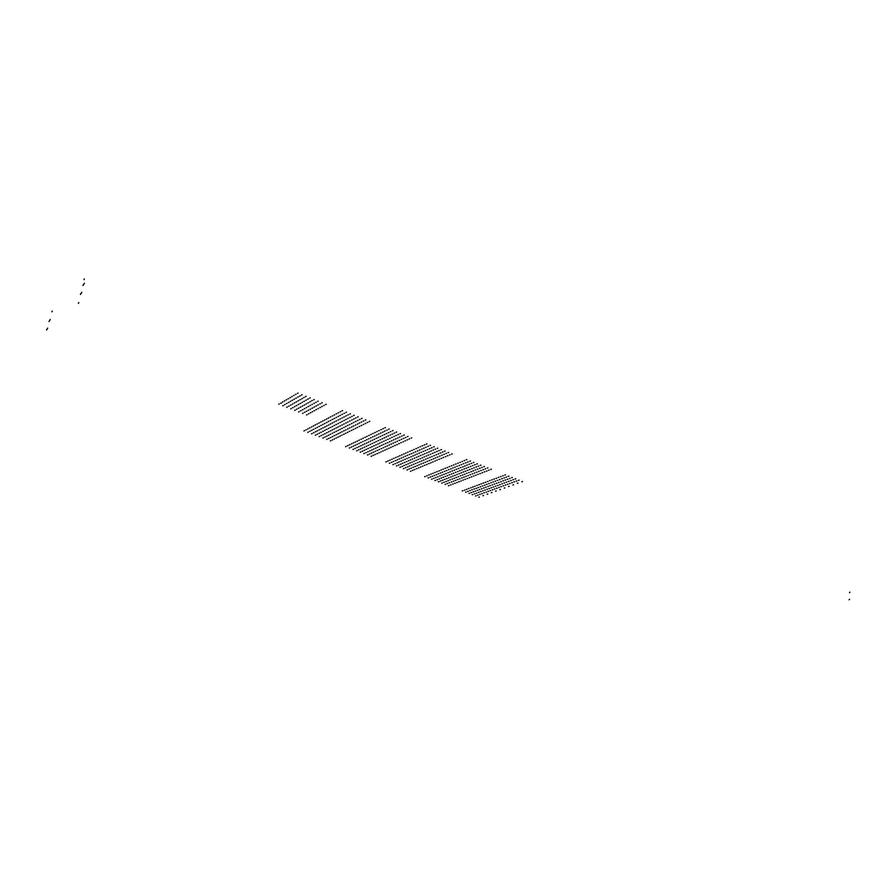 <?xml version="1.0" encoding="UTF-8"?>
<svg xmlns="http://www.w3.org/2000/svg" width="895" height="895" viewBox="0 0 895 895"><rect width="100%" height="100%" fill="white"/><g stroke="black" fill="none" stroke-linecap="round" stroke-linejoin="round"><path stroke-width="0.67" stroke-dasharray="4.47 3.36" d=""/><path stroke-width="1.34" d="M78.391 303.327L78.715 302.655M84.029 283.928L84.275 283.391M83.973 284.151L84.365 283.301M849.579 592.759L849.959 592.188M81.344 293.146L81.736 292.296M81.4 292.922L81.646 292.385M849.142 599.74L849.523 599.169M80.751 293.705L80.405 294.455M83.38 284.722L83.022 285.471M84.287 278.893L83.973 279.564M46.484 330.076L46.853 329.27M47.703 328.085L47.379 328.778M49.046 321.529L49.415 320.723M50.254 319.526L49.93 320.231M52.257 311.158L51.955 311.784M487.081 484.262L486.488 484.475M483.121 483.177L483.714 482.953M493.794 486.846L493.201 487.07M489.845 485.772L490.449 485.56M500.462 489.431L499.869 489.643M496.535 488.357L497.139 488.144M521.83 481.723L522.456 481.499M519.089 480.167L518.462 480.391M515.072 479.06L515.699 478.836M512.309 477.494L511.683 477.729M505.496 474.809L504.869 475.044M508.282 476.386L508.908 476.162M517.355 483.334L517.981 483.11M514.614 481.79L513.998 482.013M510.62 480.693L511.246 480.47M507.857 479.138L507.241 479.362M501.055 476.476L500.439 476.699M503.84 478.042L504.467 477.807M512.924 484.933L513.54 484.71M510.184 483.401L509.568 483.624M506.201 482.304L506.827 482.081M503.449 480.76L502.833 480.995M496.669 478.109L496.054 478.344M499.444 479.664L500.059 479.44M508.528 486.522L509.143 486.298M505.798 484.989L505.183 485.213M501.826 483.904L502.442 483.692M499.074 482.371L498.47 482.595M492.306 479.742L491.702 479.966M495.092 481.286L495.696 481.062M504.176 488.088L504.791 487.864M501.446 486.578L500.842 486.79M497.497 485.493L498.101 485.28M494.745 483.971L494.141 484.195M487.999 481.353L487.395 481.577M490.773 482.886L491.377 482.662M513.473 479.653L512.846 479.877M516.225 481.208L516.84 480.984M509.031 481.275L508.405 481.499M511.772 482.819L512.399 482.595M504.623 482.886L504.019 483.11M507.375 484.419L507.991 484.195M500.26 484.486L499.656 484.71M503.012 486.007L503.616 485.784M495.942 486.063L495.338 486.287M498.683 487.574L499.287 487.361M506.682 476.979L506.055 477.214M509.456 478.545L510.083 478.322M502.263 478.624L501.636 478.859M505.026 480.179L505.653 479.955M497.877 480.257L497.262 480.481M500.641 481.801L501.256 481.577M493.525 481.868L492.921 482.092M496.3 483.401L496.904 483.177M489.229 483.468L488.625 483.68M491.993 484.989L492.586 484.766M502.654 475.871L503.27 475.648M498.246 477.527L498.862 477.292M493.872 479.161L494.487 478.926M489.543 480.772L490.147 480.548M485.247 482.383L485.851 482.159M481.588 483.747L480.995 483.971M477.371 485.325L476.778 485.549M473.186 486.891L472.605 487.104M469.036 488.446L468.465 488.659M464.93 489.979L464.36 490.191M488.312 486.343L487.719 486.556M484.363 485.269L484.956 485.045M484.072 487.898L483.479 488.122M480.134 486.835L480.727 486.623M479.877 489.453L479.284 489.666M475.95 488.39L476.532 488.178M475.704 490.986L475.133 491.198M471.799 489.934L472.381 489.722M471.575 492.507L471.005 492.72M467.682 491.456L468.264 491.243M494.991 488.916L494.398 489.14M491.064 487.853L491.657 487.63M490.74 490.46L490.147 490.684M486.824 489.397L487.417 489.185M486.522 491.993L485.929 492.205M482.618 490.941L483.199 490.728M482.338 493.514L481.756 493.727M478.445 492.463L479.026 492.25M478.198 495.024L477.617 495.237M474.316 493.973L474.898 493.772M482.841 485.84L482.248 486.052M478.881 484.766L479.474 484.542M489.531 488.413L488.938 488.625M485.593 487.339L486.186 487.126M496.188 490.975L495.584 491.187M492.261 489.912L492.865 489.688M478.624 487.395L478.042 487.618M474.686 486.332L475.279 486.108M485.303 489.957L484.71 490.169M481.387 488.894L481.969 488.681M491.937 492.507L491.344 492.72M488.032 491.444L488.625 491.232M474.451 488.95L473.869 489.162M470.524 487.887L471.106 487.663M481.107 491.489L480.525 491.702M477.203 490.438L477.785 490.225M487.73 494.018L487.148 494.23M483.837 492.966L484.43 492.753M470.311 490.482L469.741 490.695M466.407 489.431L466.977 489.207M476.957 493.011L476.375 493.223M473.063 491.959L473.645 491.747M483.557 495.528L482.976 495.74M479.686 494.476L480.268 494.275M466.217 492.004L465.646 492.216M462.312 490.952L462.883 490.74M472.84 494.521L472.269 494.734M468.958 493.469L469.528 493.268M479.429 497.016L478.847 497.228M475.558 495.975L476.14 495.774M449.066 469.562L448.484 469.797M445.005 468.454L445.587 468.219M456.002 472.247L455.421 472.482M451.964 471.139L452.546 470.904M462.905 474.909L462.312 475.144M458.878 473.813L459.459 473.578M469.752 477.561L469.17 477.785M465.747 476.464L466.34 476.241M469.774 461.238L470.39 460.992M466.854 459.594L466.25 459.84M473.914 462.379L473.298 462.614M476.811 464.002L477.415 463.755M480.917 465.131L480.302 465.378M483.792 466.754L484.408 466.508M490.74 469.483L491.355 469.248M487.887 467.884L487.272 468.119M465.445 462.983L466.049 462.737M462.525 461.35L461.921 461.596M469.562 464.113L468.946 464.36M472.448 465.724L473.063 465.489M476.554 466.854L475.939 467.089M479.418 468.454L480.033 468.219M486.343 471.173L486.958 470.938M483.501 469.584L482.886 469.819M461.149 464.706L461.742 464.471M458.229 463.095L457.636 463.341M465.243 465.836L464.65 466.071M468.141 467.436L468.734 467.201M472.213 468.555L471.62 468.801M475.088 470.155L475.692 469.92M481.991 472.851L482.595 472.616M479.149 471.273L478.545 471.508M456.886 466.418L457.479 466.183M453.978 464.818L453.385 465.053M460.97 467.537L460.377 467.783M463.856 469.137L464.46 468.902M467.928 470.244L467.324 470.479M470.792 471.833L471.385 471.598M477.673 474.507L478.277 474.283M474.842 472.94L474.238 473.175M452.669 468.119L453.25 467.884M449.76 466.53L449.178 466.765M456.741 469.237L456.148 469.472M459.616 470.815L460.209 470.58M463.677 471.922L463.084 472.157M466.53 473.489L467.123 473.265M473.399 476.151L474.003 475.927M470.569 474.596L469.976 474.831M471.117 463.487L471.732 463.241M468.208 461.865L467.604 462.111M478.12 466.239L478.724 465.993M475.234 464.628L474.618 464.863M482.215 467.369L481.599 467.604M485.068 468.969L485.683 468.734M466.798 465.221L467.403 464.975M463.89 463.599L463.286 463.845M473.768 467.951L474.384 467.705M470.893 466.34L470.289 466.586M477.852 469.069L477.248 469.304M480.704 470.658L481.32 470.423M462.502 466.933L463.107 466.687M459.605 465.322L459.012 465.568M469.472 469.64L470.065 469.405M466.586 468.051L465.993 468.286M473.533 470.759L472.929 470.994M476.386 472.336L476.99 472.101M458.262 468.622L458.855 468.387M455.365 467.033L454.772 467.268M465.199 471.318L465.792 471.083M462.323 469.741L461.731 469.976M469.248 472.426L468.656 472.661M472.101 474.003L472.694 473.768M454.045 470.311L454.638 470.076M451.158 468.723L450.577 468.958M460.97 472.985L461.563 472.75M458.106 471.419L457.513 471.654M465.008 474.093L464.415 474.316M467.85 475.648L468.443 475.424M489.151 470.088L488.536 470.334M484.766 471.777L484.161 472.012M480.436 473.444L479.832 473.679M476.129 475.1L475.536 475.334M471.878 476.744L471.273 476.979M464.08 460.724L464.684 460.477M459.773 462.469L460.377 462.223M455.499 464.203L456.103 463.957M451.27 465.915L451.863 465.68M447.086 467.615L447.668 467.38M443.506 469.058L442.935 469.293M439.389 470.736L438.818 470.96M435.306 472.392L434.735 472.616M431.256 474.026L430.696 474.26M427.251 475.659L426.691 475.883M467.067 478.601L467.649 478.366M462.883 480.212L463.465 479.988M458.743 481.801L459.314 481.577M454.638 483.389L455.208 483.166M450.565 484.956L451.125 484.732M460.22 475.961L460.802 475.726M464.236 477.057L463.644 477.281M457.367 474.406L456.786 474.641M453.34 473.31L453.922 473.075M446.415 470.636L446.985 470.401M450.465 471.743L449.883 471.978M456.058 477.583L456.64 477.359M460.052 478.668L459.471 478.903M453.206 476.039L452.635 476.274M449.189 474.954L449.771 474.719M442.287 472.291L442.857 472.068M446.325 473.399L445.744 473.623M451.93 479.194L452.512 478.97M455.913 480.279L455.342 480.503M449.089 477.661L448.518 477.885M445.083 476.576L445.654 476.353M438.192 473.947L438.763 473.712M442.219 475.032L441.649 475.267M447.847 480.794L448.417 480.57M451.818 481.868L451.248 482.092M445.005 479.272L444.435 479.496M441.011 478.187L441.582 477.964M434.142 475.569L434.713 475.346M438.147 476.655L437.588 476.878M443.786 482.383L444.356 482.159M447.746 483.445L447.187 483.669M440.955 480.861L440.396 481.085M436.984 479.787L437.543 479.563M430.126 477.192L430.685 476.968M434.12 478.266L433.56 478.489M461.551 478.087L462.144 477.863M465.557 479.183L464.964 479.407M458.721 476.543L458.128 476.778M454.705 475.458L455.286 475.223M451.841 473.902L451.259 474.126M447.802 472.806L448.384 472.571M440.866 470.132L441.448 469.897M444.916 471.24L444.345 471.464M457.401 479.698L457.983 479.474M461.384 480.783L460.802 481.007M454.57 478.165L453.989 478.389M450.565 477.08L451.147 476.856M447.713 475.536L447.131 475.771M443.685 474.451L444.267 474.216M436.771 471.788L437.342 471.564M440.81 472.896L440.239 473.119M453.284 481.297L453.866 481.074M457.255 482.371L456.685 482.595M450.453 479.776L449.883 480M446.471 478.691L447.041 478.467M443.618 477.158L443.047 477.382M439.613 476.073L440.183 475.849M432.71 473.444L433.281 473.209M436.738 474.529L436.167 474.764M449.212 482.886L449.782 482.662M453.161 483.949L452.59 484.173M446.381 481.365L445.811 481.588M442.41 480.291L442.969 480.067M439.557 478.769L438.997 478.993M435.563 477.695L436.133 477.46M428.683 475.066L429.253 474.842M432.699 476.151L432.128 476.386M445.162 484.452L445.732 484.229M449.1 485.515L448.54 485.728M442.343 482.942L441.783 483.166M438.382 481.879L438.942 481.655M435.541 480.369L434.981 480.581M431.558 479.295L432.117 479.071M424.7 476.688L425.259 476.464M428.694 477.762L428.134 477.986M409.753 454.369L409.183 454.626M405.58 453.228L406.14 452.982M416.925 457.144L416.354 457.39M412.774 456.014L413.345 455.756M424.062 459.907L423.48 460.142M419.923 458.766L420.493 458.531M431.144 462.637L430.573 462.883M427.038 461.518L427.609 461.272M429.924 445.542L430.517 445.285M426.859 443.842L426.266 444.11M434.164 446.717L433.572 446.985M437.196 448.406L437.8 448.149M441.425 449.581L440.821 449.838M444.435 451.259L445.028 451.002M451.617 454.089L452.221 453.832M448.63 452.422L448.026 452.669M425.696 447.399L426.288 447.142M422.641 445.71L422.048 445.967M429.924 448.563L429.331 448.82M432.956 450.241L433.549 449.984M437.163 451.404L436.57 451.662M440.161 453.071L440.754 452.814M447.332 455.879L447.925 455.622M444.345 454.224L443.752 454.47M421.511 449.223L422.093 448.977M418.457 447.556L417.875 447.802M425.718 450.386L425.136 450.644M428.75 452.053L429.331 451.796M432.934 453.206L432.352 453.463M435.932 454.861L436.525 454.615M443.081 457.658L443.674 457.401M440.105 456.014L439.512 456.26M417.361 451.046L417.943 450.789M414.318 449.379L413.736 449.637M421.556 452.199L420.974 452.445M424.577 453.854L425.159 453.597M428.75 454.996L428.168 455.242M431.748 456.64L432.33 456.394M438.874 459.415L439.456 459.169M435.899 457.781L435.317 458.027M413.255 452.836L413.826 452.59M410.212 451.192L409.642 451.438M417.428 453.989L416.857 454.235M420.449 455.633L421.019 455.376M424.61 456.774L424.029 457.021M427.597 458.397L428.179 458.15M434.701 461.16L435.283 460.914M431.737 459.538L431.155 459.784M431.446 447.903L432.039 447.645M428.403 446.213L427.81 446.471M438.684 450.744L439.288 450.498M435.664 449.066L435.071 449.324M442.891 451.908L442.298 452.165M445.889 453.575L446.482 453.329M427.228 449.737L427.821 449.48M424.185 448.059L423.603 448.317M434.455 452.557L435.037 452.311M431.435 450.89L430.842 451.147M438.639 453.72L438.047 453.966M441.627 455.365L442.219 455.119M423.055 451.55L423.637 451.293M420.012 449.883L419.431 450.14M430.249 454.358L430.842 454.101M427.239 452.702L426.658 452.948M434.422 455.499L433.84 455.756M437.409 457.144L438.002 456.897M418.916 453.34L419.486 453.094M415.884 451.695L415.302 451.941M426.098 456.137L426.669 455.891M423.089 454.492L422.507 454.738M430.249 457.278L429.667 457.524M433.236 458.911L433.818 458.665M414.81 455.13L415.381 454.873M411.778 453.485L411.208 453.731M421.97 457.893L422.552 457.647M418.972 456.26L418.401 456.517M426.109 459.034L425.539 459.28M429.085 460.645L429.667 460.41M450.073 454.727L449.469 454.984M445.799 456.517L445.207 456.763M441.559 458.285L440.978 458.531M437.364 460.041L436.782 460.287M433.214 461.775L432.632 462.021M424.152 445.039L424.745 444.781M419.956 446.885L420.549 446.627M415.806 448.719L416.388 448.462M411.689 450.532L412.259 450.286M407.605 452.333L408.176 452.087M404.126 453.866L403.567 454.123M400.11 455.633L399.55 455.879M396.138 457.39L395.59 457.636M392.2 459.124L391.652 459.37M388.296 460.847L387.759 461.093M428.515 463.744L429.097 463.498M424.443 465.445L425.013 465.21M420.404 467.134L420.963 466.899M416.399 468.801L416.958 468.577M412.438 470.468L412.987 470.233M421.444 461.014L422.015 460.768M425.561 462.133L424.991 462.379M418.457 459.403L417.887 459.638M414.329 458.262L414.888 458.027M407.158 455.51L407.728 455.253M411.32 456.64L410.749 456.886M417.383 462.737L417.954 462.491M421.489 463.856L420.918 464.091M414.407 461.126L413.848 461.372M410.29 460.008L410.85 459.761M403.142 457.267L403.701 457.021M407.281 458.397L406.722 458.632M413.367 464.438L413.926 464.203M417.45 465.557L416.891 465.792M410.391 462.849L409.832 463.084M406.285 461.731L406.845 461.484M399.159 459.001L399.718 458.766M403.287 460.131L402.728 460.366M409.384 466.127L409.944 465.892M413.456 467.235L412.897 467.47M406.408 464.55L405.86 464.785M402.325 463.442L402.873 463.196M395.221 460.735L395.769 460.489M399.327 461.842L398.778 462.089M405.435 467.805L405.983 467.57M409.496 468.902L408.937 469.137M402.47 466.239L401.922 466.474M398.398 465.131L398.946 464.897M391.316 462.435L391.853 462.2M395.4 463.554L394.863 463.789M422.955 463.241L423.514 462.995M427.049 464.36L426.479 464.594M419.979 461.63L419.408 461.876M415.862 460.511L416.432 460.265M412.863 458.9L412.304 459.135M408.724 457.77L409.295 457.524M401.553 455.007L402.112 454.761M405.715 456.137L405.144 456.383M418.905 464.941L419.464 464.706M422.988 466.049L422.418 466.295M415.94 463.353L415.369 463.588M411.834 462.234L412.394 461.988M408.847 460.634L408.288 460.869M404.719 459.504L405.278 459.258M397.57 456.763L398.118 456.517M401.71 457.893L401.15 458.139M414.888 466.631L415.448 466.396M418.961 467.738L418.401 467.973M411.924 465.053L411.376 465.288M407.84 463.934L408.4 463.7M404.853 462.346L404.305 462.581M400.747 461.227L401.307 460.992M393.61 458.508L394.169 458.262M397.738 459.627L397.19 459.873M410.917 468.309L411.465 468.074M414.967 469.405L414.407 469.64M407.963 466.731L407.404 466.966M403.88 465.635L404.439 465.389M400.904 464.046L400.356 464.281M396.809 462.939L397.358 462.704M389.694 460.231L390.242 459.985M393.811 461.35L393.263 461.585M406.979 469.964L407.527 469.73M411.018 471.061L410.458 471.285M404.025 468.409L403.477 468.633M399.964 467.302L400.512 467.078M396.988 465.736L396.44 465.971M392.916 464.628L393.453 464.393M385.823 461.943L386.36 461.697M389.918 463.051L389.37 463.286M369.064 438.651L368.505 438.908M364.78 437.476L365.328 437.207M376.493 441.515L375.934 441.783M372.231 440.351L372.779 440.083M383.865 444.367L383.317 444.625M379.625 443.204L380.185 442.947M391.204 447.209L390.645 447.466M386.987 446.046L387.546 445.788M388.643 429.298L389.224 429.029M385.432 427.53L384.861 427.81M393.006 430.506L392.424 430.786M396.183 432.263L396.765 431.994M400.524 433.471L399.942 433.739M403.679 435.216L404.26 434.948M411.118 438.147L411.7 437.879M407.986 436.413L407.404 436.682M384.548 431.256L385.118 430.987M381.337 429.499L380.767 429.779M388.877 432.464L388.307 432.732M392.055 434.209L392.636 433.941M396.373 435.406L395.803 435.675M399.528 437.129L400.11 436.872M406.945 440.038L407.527 439.781M403.824 438.326L403.242 438.595M380.476 433.202L381.046 432.934M377.276 431.457L376.717 431.726M384.794 434.399L384.235 434.668M387.971 436.122L388.542 435.854M392.267 437.319L391.697 437.588M395.411 439.031L395.993 438.774M402.817 441.929L403.388 441.66M399.696 440.217L399.125 440.485M376.448 435.127L377.008 434.858M373.26 433.393L372.7 433.661M380.755 436.312L380.196 436.581M383.921 438.024L384.481 437.767M388.206 439.21L387.636 439.479M391.339 440.922L391.909 440.653M398.722 443.786L399.293 443.528M395.612 442.096L395.042 442.354M372.465 437.028L373.014 436.76M369.277 435.306L368.718 435.574M376.75 438.203L376.191 438.472M379.905 439.915L380.464 439.646M384.179 441.09L383.619 441.347M387.311 442.779L387.871 442.522M394.661 445.632L395.232 445.374M391.551 443.954L390.992 444.211M390.354 431.759L390.936 431.491M387.166 430.003L386.595 430.282M397.861 434.713L398.443 434.444M394.695 432.967L394.113 433.236M402.179 435.91L401.598 436.178M405.312 437.644L405.905 437.375M386.26 433.706L386.83 433.437M383.071 431.961L382.501 432.229M393.744 436.626L394.315 436.357M390.578 434.903L390.007 435.171M398.04 437.823L397.469 438.091M401.173 439.534L401.754 439.277M382.21 435.619L382.769 435.35M379.021 433.896L378.462 434.164M389.661 438.528L390.231 438.27M386.506 436.816L385.935 437.084M393.945 439.714L393.375 439.982M397.078 441.425L397.648 441.157M378.182 437.532L378.742 437.263M375.005 435.809L374.446 436.078M385.622 440.418L386.181 440.15M382.467 438.707L381.908 438.975M389.884 441.593L389.325 441.85M393.006 443.282L393.576 443.025M374.2 439.411L374.759 439.154M371.033 437.711L370.474 437.968M381.617 442.275L382.176 442.018M378.473 440.586L377.914 440.843M385.868 443.45L385.309 443.707M388.989 445.128L389.549 444.871M409.608 438.83L409.026 439.098M405.457 440.72L404.876 440.989M401.34 442.6L400.759 442.857M397.257 444.457L396.686 444.714M393.218 446.292L392.648 446.549M382.814 428.794L383.384 428.526M378.73 430.752L379.301 430.484M374.703 432.699L375.262 432.43M370.698 434.623L371.257 434.355M366.749 436.525L367.297 436.257M363.37 438.147L362.822 438.416M359.477 440.027L358.94 440.284M355.617 441.873L355.08 442.13M351.802 443.719L351.265 443.965M348.021 445.531L347.495 445.788M388.654 448.373L389.213 448.115M384.693 450.174L385.242 449.928M380.767 451.964L381.315 451.718M376.873 453.731L377.41 453.485M373.014 455.488L373.551 455.242M381.326 445.542L381.885 445.296M385.555 446.706L384.995 446.963M378.205 443.875L377.645 444.133M373.965 442.712L374.513 442.443M366.547 439.848L367.095 439.59M370.81 441.022L370.261 441.28M377.388 447.366L377.936 447.12M381.594 448.518L381.046 448.775M374.267 445.71L373.718 445.956M370.038 444.546L370.586 444.289M362.654 441.705L363.191 441.448M366.894 442.868L366.346 443.126M373.483 449.178L374.032 448.921M377.679 450.319L377.131 450.565M370.373 447.522L369.825 447.78M366.156 446.37L366.704 446.113M358.783 443.551L359.32 443.293M363.023 444.703L362.475 444.96M369.613 450.968L370.15 450.711M373.786 452.098L373.249 452.355M366.502 449.324L365.965 449.57M362.307 448.182L362.844 447.925M354.957 445.374L355.494 445.128M359.175 446.527L358.638 446.784M365.775 452.736L366.312 452.49M369.937 453.866L369.4 454.112M362.676 451.102L362.139 451.36M358.492 449.972L359.029 449.726M351.176 447.187L351.701 446.929M355.371 448.328L354.834 448.585M383.015 447.869L383.563 447.612M387.222 449.022L386.662 449.279M379.905 446.202L379.357 446.46M375.676 445.05L376.236 444.793M372.544 443.372L371.996 443.629M368.304 442.208L368.852 441.951M360.875 439.344L361.423 439.087M365.138 440.519L364.589 440.776M379.077 449.67L379.625 449.424M383.273 450.823L382.724 451.069M375.978 448.026L375.43 448.272M371.772 446.873L372.309 446.616M368.639 445.207L368.091 445.464M364.41 444.054L364.947 443.797M357.004 441.213L357.541 440.955M361.256 442.376L360.719 442.633M375.184 451.46L375.721 451.214M379.357 452.601L378.809 452.848M372.085 449.827L371.548 450.073M367.89 448.675L368.427 448.429M364.768 447.03L364.231 447.276M360.551 445.878L361.088 445.62M353.178 443.059L353.704 442.801M357.407 444.211L356.87 444.468M371.324 453.239L371.861 452.993M375.475 454.369L374.938 454.615M368.225 451.606L367.688 451.852M364.052 450.465L364.589 450.219M360.931 448.831L360.394 449.077M356.736 447.679L357.273 447.433M349.374 444.882L349.9 444.625M353.592 446.034L353.066 446.281M367.498 454.996L368.024 454.75M371.638 456.114L371.101 456.361M364.41 453.373L363.873 453.62M360.249 452.243L360.774 451.997M357.127 450.61L356.602 450.856M352.954 449.48L353.48 449.223M345.615 446.694L346.141 446.437M349.811 447.836L349.285 448.082M326.921 422.373L326.395 422.641M322.524 421.153L323.061 420.874M334.618 425.338L334.081 425.617M330.244 424.129L330.781 423.861M342.259 428.291L341.722 428.571M337.907 427.094L338.444 426.825M349.867 431.233L349.318 431.502M345.526 430.036L346.074 429.768M345.873 412.461L346.432 412.17M342.505 410.626L341.946 410.917M350.348 413.714L349.788 414.005M353.682 415.537L354.252 415.246M358.134 416.779L357.575 417.07M361.446 418.591L362.016 418.312M369.165 421.634L369.736 421.344M365.876 419.833L365.317 420.113M341.901 414.542L342.449 414.251M338.534 412.718L337.986 413.009M346.354 415.783L345.806 416.074M349.688 417.596L350.247 417.305M354.129 418.826L353.57 419.117M357.429 420.628L357.989 420.348M365.115 423.637L365.686 423.357M361.837 421.858L361.278 422.138M337.963 416.6L338.511 416.309M334.607 414.788L334.07 415.067M342.405 417.831L341.856 418.11M345.727 419.632L346.287 419.341M350.146 420.851L349.598 421.142M353.447 422.641L354.006 422.362M361.11 425.64L361.669 425.36M357.843 423.861L357.284 424.14M334.07 418.636L334.618 418.345M330.725 416.835L330.188 417.115M338.489 419.856L337.952 420.135M341.812 421.646L342.36 421.366M346.208 422.865L345.66 423.145M349.497 424.633L350.057 424.353M357.139 427.609L357.698 427.329M353.883 425.852L353.324 426.121M330.21 420.65L330.747 420.37M326.876 418.86L326.339 419.151M334.618 421.869L334.081 422.149M337.93 423.637L338.467 423.357M342.315 424.845L341.767 425.125M345.593 426.613L346.141 426.333M353.212 429.566L353.76 429.287M349.956 427.821L349.408 428.09M347.786 415.034L348.345 414.754M344.441 413.21L343.881 413.501M355.561 418.088L356.12 417.808M352.238 416.276L351.679 416.567M359.991 419.33L359.432 419.61M363.292 421.131L363.851 420.84M343.825 417.092L344.374 416.813M340.48 415.28L339.932 415.571M351.578 420.124L352.127 419.844M348.256 418.323L347.707 418.614M355.986 421.355L355.427 421.634M359.275 423.145L359.835 422.865M339.899 419.128L340.447 418.849M336.565 417.327L336.017 417.618M347.629 422.138L348.177 421.858M344.318 420.359L343.769 420.639M352.026 423.357L351.466 423.637M355.304 425.136L355.852 424.856M336.005 421.142L336.554 420.863M332.683 419.363L332.134 419.643M343.714 424.14L344.251 423.861M340.413 422.362L339.865 422.641M348.088 425.349L347.54 425.628M351.366 427.105L351.914 426.837M332.157 423.145L332.694 422.865M328.834 421.366L328.297 421.646M339.831 426.109L340.38 425.841M336.542 424.353L336.005 424.633M344.195 427.318L343.658 427.586M347.461 429.063L348.01 428.794M367.7 422.362L367.129 422.641M363.672 424.364L363.113 424.644M359.678 426.344L359.119 426.624M355.718 428.313L355.17 428.593M351.802 430.26L351.265 430.54M339.966 411.968L340.514 411.666M336.017 414.038L336.576 413.747M332.123 416.097L332.66 415.806M328.252 418.133L328.789 417.853M324.426 420.147L324.963 419.867M321.171 421.869L320.634 422.149M317.401 423.85L316.886 424.129M313.675 425.819L313.161 426.087M309.994 427.765L309.48 428.034M306.336 429.689L305.822 429.958M347.383 432.464L347.92 432.195M343.546 434.377L344.083 434.109M339.742 436.268L340.268 435.999M335.972 438.136L336.498 437.879M332.246 439.993L332.761 439.736M339.798 429.544L340.335 429.264M344.139 430.73L343.602 430.998M336.531 427.799L335.994 428.067M332.168 426.602L332.705 426.322M324.493 423.637L325.03 423.357M328.868 424.845L328.342 425.125M335.983 431.468L336.52 431.2M340.301 432.654L339.776 432.923M332.716 429.734L332.19 430.014M328.387 428.548L328.912 428.28M320.723 425.606L321.249 425.338M325.086 426.803L324.561 427.083M332.213 433.381L332.739 433.113M336.509 434.556L335.983 434.825M328.946 431.658L328.42 431.927M324.628 430.473L325.153 430.204M316.998 427.553L317.512 427.284M321.339 428.75L320.813 429.018M328.465 435.272L328.991 435.015M332.75 436.447L332.224 436.704M325.209 433.572L324.695 433.84M320.902 432.386L321.428 432.128M313.295 429.488L313.809 429.22M317.624 430.674L317.11 430.942M324.751 437.152L325.265 436.883M329.024 438.315L328.499 438.572M321.506 435.462L320.992 435.72M317.222 434.288L317.736 434.019M309.636 431.401L310.151 431.133M313.944 432.587L313.429 432.844M341.677 431.961L342.214 431.692M345.996 433.146L345.459 433.415M338.422 430.238L337.896 430.506M334.092 429.041L334.618 428.772M330.803 427.307L330.277 427.575M326.451 426.098L326.977 425.83M318.754 423.145L319.28 422.865M323.14 424.353L322.603 424.622M337.874 433.874L338.399 433.605M342.17 435.059L341.644 435.317M334.618 432.162L334.092 432.43M330.3 430.976L330.826 430.708M327.022 429.242L326.496 429.51M322.681 428.056L323.207 427.776M315.018 425.114L315.543 424.834M319.381 426.311L318.855 426.579M334.103 435.764L334.629 435.507M338.377 436.939L337.851 437.207M330.859 434.064L330.333 434.332M326.552 432.889L327.078 432.621M323.285 431.166L322.759 431.435M318.956 429.98L319.481 429.712M311.315 427.06L311.829 426.792M315.655 428.257L315.141 428.526M330.356 437.644L330.881 437.386M334.629 438.807L334.103 439.065M327.122 435.954L326.608 436.212M322.838 434.78L323.352 434.511M319.571 433.079L319.056 433.337M315.264 431.893L315.778 431.636M307.645 428.996L308.16 428.727M311.975 430.182L311.46 430.45M326.653 439.501L327.167 439.244M330.904 440.664L330.389 440.922M323.431 437.823L322.916 438.08M319.157 436.659L319.672 436.391M315.901 434.959L315.387 435.227M311.605 433.795L312.12 433.527M304.009 430.909L304.524 430.652M308.327 432.095L307.813 432.352M283.267 405.502L282.753 405.793M278.748 404.249L279.262 403.947M291.244 408.579L290.73 408.87M286.747 407.337L287.261 407.046M299.165 411.644L298.639 411.935M294.69 410.402L295.205 410.111M307.041 414.687L306.515 414.967M302.588 413.456L303.103 413.166M301.514 395.008L302.051 394.695M297.979 393.084L297.442 393.397M306.112 396.295L305.575 396.597M309.614 398.197L310.162 397.883M314.19 399.472L313.653 399.785M317.669 401.363L318.217 401.061M325.668 404.506L326.216 404.216M322.222 402.638L321.674 402.94M297.688 397.201L298.225 396.899M294.164 395.299L293.627 395.612M302.264 398.488L301.738 398.79M305.766 400.367L306.303 400.065M310.319 401.642L309.782 401.944M313.787 403.522L314.335 403.22M321.764 406.643L322.312 406.341M318.329 404.786L317.781 405.088M293.896 399.383L294.433 399.08M290.383 397.492L289.857 397.805M298.46 400.658L297.934 400.96M301.951 402.526L302.488 402.224M306.493 403.79L305.956 404.092M309.95 405.648L310.487 405.357M317.893 408.758L318.43 408.456M314.469 406.912L313.932 407.203M290.148 401.542L290.674 401.24M286.635 399.673L286.12 399.975M294.69 402.806L294.164 403.108M298.169 404.663L298.695 404.361M302.689 405.916L302.163 406.218M306.146 407.762L306.672 407.471M314.067 410.85L314.592 410.559M310.643 409.015L310.106 409.306M286.434 403.679L286.948 403.376M282.932 401.821L282.417 402.123M290.953 404.932L290.439 405.234M294.433 406.777L294.947 406.487M298.93 408.031L298.415 408.321M302.376 409.854L302.902 409.563M310.274 412.919L310.8 412.629M306.862 411.096L306.325 411.387M303.651 397.693L304.188 397.391M300.127 395.803L299.59 396.105M311.717 400.87L312.254 400.568M308.227 398.98L307.69 399.282M316.271 402.146L315.722 402.448M319.728 404.014L320.265 403.712M299.825 399.875L300.362 399.573M296.323 397.995L295.786 398.297M307.869 403.018L308.406 402.716M304.389 401.15L303.853 401.452M312.4 404.294L311.863 404.585M315.845 406.151L316.394 405.849M296.044 402.034L296.569 401.732M292.542 400.166L292.016 400.468M304.054 405.155L304.591 404.864M300.586 403.298L300.06 403.6M308.574 406.419L308.037 406.71M312.019 408.254L312.545 407.963M292.296 404.171L292.822 403.869M288.805 402.314L288.291 402.616M300.284 407.27L300.809 406.979M296.816 405.424L296.301 405.726M304.781 408.523L304.255 408.814M308.216 410.346L308.741 410.055M288.593 406.285L289.107 405.994M285.102 404.439L284.588 404.741M296.547 409.362L297.062 409.071M293.09 407.538L292.575 407.829M301.033 410.604L300.507 410.894M304.457 412.427L304.982 412.136M324.258 405.278L323.71 405.58M320.365 407.404L319.828 407.706M316.506 409.507L315.98 409.798M312.691 411.599L312.165 411.879M308.909 413.658L308.383 413.949M295.529 394.505L296.066 394.203M291.736 396.709L292.262 396.407M287.977 398.89L288.503 398.588M284.263 401.049L284.778 400.747M280.582 403.186L281.41 403.164"/></g></svg>
